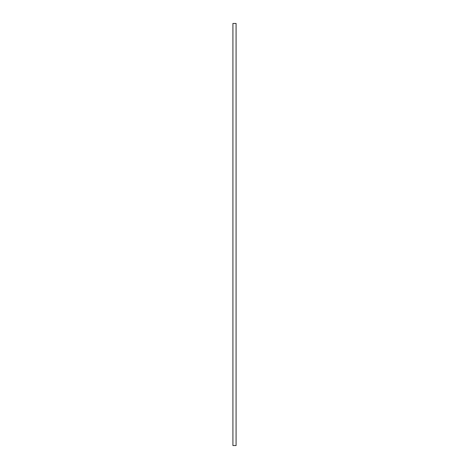 <?xml version="1.0" encoding="UTF-8"?>
<svg xmlns="http://www.w3.org/2000/svg" width="469" height="469" viewBox="0 0 469 469"><rect width="100%" height="100%" fill="white"/><g stroke="black" fill="none" stroke-linecap="round" stroke-linejoin="round"><path stroke-width="0.7" d="M232.917 23.45L232.917 445.55L232.917 23.45L236.083 23.45L236.083 445.55L236.083 23.45L232.917 23.45M236.083 445.55L232.917 445.55L236.083 445.55"/></g></svg>

